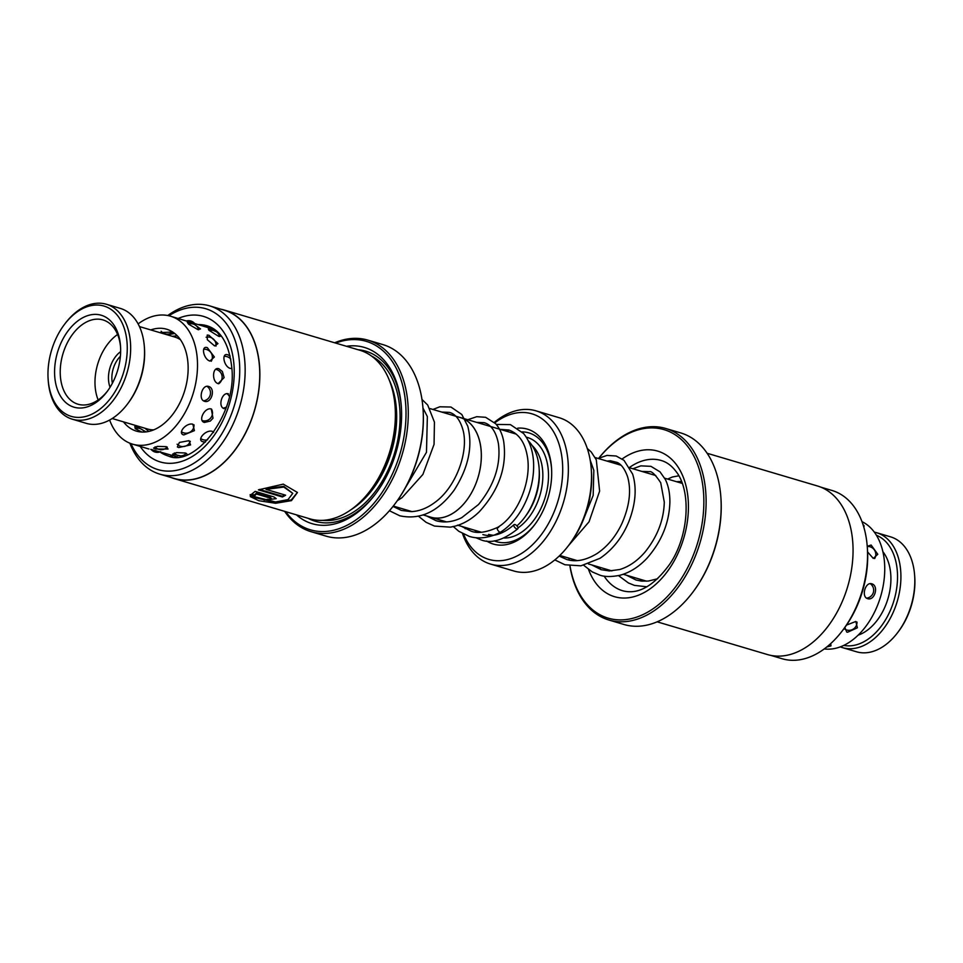 <?xml version="1.0" encoding="UTF-8"?>
<svg xmlns="http://www.w3.org/2000/svg" width="963" height="963" viewBox="0 0 963 963"><rect width="100%" height="100%" fill="white"/><g stroke="black" fill="none" stroke-linecap="round" stroke-linejoin="round"><path stroke-width="1.44" d="M429.354 516.758A52.002 34.042 -73.5 0 0 430.738 517.215A51.954 34.018 -73.5 0 0 481.271 458.292A51.954 34.018 -73.5 0 0 460.302 417.569L429.967 408.577M488.65 534.393A52.002 34.042 -73.5 0 0 493.634 535.284M516.914 525.906A52.002 34.042 -73.5 0 0 539.22 475.457A52.002 34.042 -73.5 0 0 528.278 440.789M423.287 514.964L430.75 517.179A52.002 34.042 -73.5 0 0 481.307 458.28A52.002 34.042 -73.5 0 0 460.314 417.521A52.002 34.042 -73.5 0 0 458.894 417.148M506.454 431.207A59.935 39.242 106.5 0 1 509.15 430.088M517.733 428.162A59.935 39.242 106.5 0 1 551.498 467.561A59.935 39.242 106.5 0 1 551.643 476.131A59.935 39.242 106.5 0 1 534.465 524.991A59.935 39.242 106.5 0 1 486.676 541.013M513.231 433.218A56.745 37.148 106.5 0 1 514.639 432.82M522.102 431.881A56.745 37.148 106.5 0 1 551.558 468.427M539.22 470.1L539.22 470.173A47.957 31.394 106.5 0 1 539.34 477.022A47.957 31.394 106.5 0 1 525.593 516.108L525.557 516.168M463.564 534.152A75.921 49.715 -73.5 0 0 521.007 553.761A75.921 49.715 -73.5 0 0 562.633 473.339A75.921 49.715 -73.5 0 0 494.801 422.853M494.332 422.396A79.917 52.327 106.5 0 1 536.018 410.84A79.917 52.327 106.5 0 1 568.278 473.495A79.917 52.327 106.5 0 1 490.564 564.089A79.917 52.327 106.5 0 1 462.541 533.61M591.258 468.945L591.414 471.076A75.921 49.715 106.5 0 1 591.595 481.921A75.921 49.715 106.5 0 1 569.843 543.806L568.555 545.515A79.917 52.327 -73.5 0 0 591.451 480.368A79.917 52.327 -73.5 0 0 591.258 468.945A79.917 52.327 -73.5 0 0 559.178 417.713L536.018 410.84M490.564 564.089L513.724 570.963A79.917 52.327 -73.5 0 0 568.555 545.515M477.756 532.226A59.935 39.242 106.5 0 1 476.89 530.902M534.983 524.293A56.745 37.148 106.5 0 1 494.188 540.857M855.264 609.928L857.84 604.21M844.852 627.443L846.742 632.053L847.572 632.234L857.383 627.804L855.83 621.472L846.513 625.083M867.603 551.931L873.272 558.42L877.787 554.279L871.118 545.034L867.242 546.322M871.768 583.807C865.268 581.58 861.006 596.952 867.663 598.673C874.801 601.044 879.05 585.673 871.768 583.807M826.82 646.943L830.949 645.908L830.828 644.391M824.244 648.93A66.736 43.696 -73.5 0 0 883.131 586.118A66.736 43.696 -73.5 0 0 861.993 521.657M863.739 526.857L864.172 525.979L862.968 524.426M914.621 575.26L914.718 576.536A57.539 37.677 106.5 0 1 914.85 584.77A57.539 37.677 106.5 0 1 898.371 631.668L897.588 632.691A59.935 39.242 -73.5 0 0 914.766 583.831A59.935 39.242 -73.5 0 0 914.621 575.26A59.935 39.242 -73.5 0 0 890.558 536.848L876.655 532.72A59.935 39.242 106.5 0 1 900.862 579.714A59.935 39.242 106.5 0 1 842.577 647.654A59.935 39.242 106.5 0 1 840.314 646.871M842.577 647.654L856.468 651.77A59.935 39.242 -73.5 0 0 897.588 632.691M843.769 645.391A57.539 37.677 -73.5 0 0 897.48 579.618A57.539 37.677 -73.5 0 0 876.426 535.272M882.902 551.703A47.957 31.394 106.5 0 1 890.871 581.291A47.957 31.394 106.5 0 1 858.153 635.147M874.332 532.154A59.935 39.242 106.5 0 1 876.655 532.72M496.258 424.43L510.45 424.635L523.547 433.494C529.481 440.765 532.816 450.311 533.562 462.132C534.284 477.865 530.625 493.116 522.608 507.898C516.637 518.479 509.283 526.568 500.555 532.154L499.568 532.19C496.872 529.65 496.571 528.037 498.665 527.327M515.073 524.582A2.793 1.312 -132.6 0 1 517.456 526.605A2.793 1.312 -132.6 0 1 517.781 528.795A2.793 1.312 -132.6 0 1 516.71 528.88A2.793 1.312 -132.6 0 1 514.326 526.857A2.793 1.312 -132.6 0 1 514.001 524.666A2.793 1.312 -132.6 0 1 515.073 524.582M461.506 526.34L470.883 531.046C477.239 533.755 486.183 532.527 497.727 527.327L497.678 527.351C517.853 515.59 532.358 480.152 527.098 455.09C524.642 441.957 518.551 433.591 508.849 430.004L500.254 429.366M214.58 345.91L217.951 343.635L208.971 335.293L207.226 335.04L207.322 339.722L214.58 345.91M218.12 383.635L224.126 377.604L222.369 371.501L218.902 368.757C212.342 366.385 211.571 381.781 218.12 383.635M204.421 422.456L210.343 421.048L213.004 418.195L211.282 408.998C204.77 406.952 197.656 420.855 204.421 422.456M178.697 447.554L190.566 444.906L189.013 440.669L179.395 442.45L177.373 446.976L178.697 447.554M177.637 456.98L150.782 449.348M230.145 356.021L227.846 354.841C221.225 352.35 223.645 366.385 230.157 368.396L231.878 368.504M207.358 347.667C200.737 345.175 203.386 359.055 209.898 361.077L214.364 356.996L207.358 347.667M228.436 393.819C221.923 391.616 217.554 406.952 224.21 408.661M208.574 386.428C202.049 384.201 197.909 399.597 204.553 401.318C211.679 403.678 215.856 388.294 208.574 386.428M213.69 432.134L212.209 431.316C205.625 429.438 196.175 440.272 203.049 441.776L205.516 442.017M192.865 424.226C186.304 422.348 176.951 433.398 183.825 434.927L194.418 430.642L192.865 424.226M187.556 454.584L185.365 453.007L176.566 452.622L172.654 454.103L182.296 456.257M166.226 446.651L157.366 446.399L153.526 448.072L155.621 449.059L168.056 449.047L166.226 446.651M141.862 432.05L135.326 428.704L134.796 426.609L137.203 426.85L145.943 431.845M159.846 332.62L171.655 332.066L173.882 333.667L167.189 334.799M218.264 332.608L210.668 329.25L208.321 328.889L208.887 330.213L218.637 336.34L221.37 336.159M109.626 420.037A66.736 43.696 -73.5 0 0 121.844 438.334A66.736 43.696 -73.5 0 0 132.557 444.148A66.736 43.696 -73.5 0 0 190.409 401.282A66.736 43.696 -73.5 0 0 181.213 322.003A66.736 43.696 -73.5 0 0 170.499 316.189L214.809 329.659M193.37 324.098L187.328 322.388L188.64 324.206L197.812 329.575L200.521 328.937L194.863 324.748M123.505 421.878A53.146 34.8 -73.5 0 0 127.886 426.489A53.146 34.8 -73.5 0 0 136.409 431.123A53.146 34.8 -73.5 0 0 182.489 396.985A53.146 34.8 -73.5 0 0 175.17 333.848A53.146 34.8 -73.5 0 0 166.635 329.214A53.146 34.8 -73.5 0 0 150.782 329.936M170.499 316.189A66.736 43.696 -73.5 0 0 138.13 323.905M48.499 365.061A57.539 37.677 -73.5 0 0 48.15 379.494A57.539 37.677 -73.5 0 0 86.285 416.293A57.539 37.677 -73.5 0 0 126.731 357.369A57.539 37.677 -73.5 0 0 108.566 307.931A57.539 37.677 -73.5 0 0 64.497 324.375A57.539 37.677 -73.5 0 0 48.499 365.061M64.497 324.375L65.279 323.351A59.935 39.242 106.5 0 1 106.399 304.26A59.935 39.242 106.5 0 1 130.101 357.73A59.935 39.242 106.5 0 1 72.309 419.194A59.935 39.242 106.5 0 1 48.246 380.77L48.15 379.494M144.354 346.8L144.45 348.088A57.539 37.677 106.5 0 1 144.101 362.521A57.539 37.677 106.5 0 1 128.103 403.208L127.333 404.231A59.935 39.242 -73.5 0 0 143.993 361.847A59.935 39.242 -73.5 0 0 144.354 346.8A59.935 39.242 -73.5 0 0 120.291 308.389L106.399 304.26M72.309 419.194L86.213 423.323A59.935 39.242 -73.5 0 0 127.333 404.231M110.071 387.27A24.376 15.962 106.5 0 1 108.687 374.005A24.376 15.962 106.5 0 1 120.652 351.627M120.387 356.274A21.98 14.385 -73.5 0 0 112.057 374.366A21.98 14.385 -73.5 0 0 112.394 383.226M112.19 418.52L147.532 429.004A47.957 31.394 -73.5 0 0 153.707 429.859M55.023 364.411A47.957 31.394 106.5 0 1 88.728 315.31A47.957 31.394 106.5 0 1 120.495 345.982A47.957 31.394 106.5 0 1 120.206 358.007A47.957 31.394 106.5 0 1 106.869 391.917A47.957 31.394 106.5 0 1 70.155 405.616A47.957 31.394 106.5 0 1 55.023 364.411M120.568 347.065A43.961 28.782 -73.5 0 0 103.005 319.933A43.961 28.782 -73.5 0 0 60.633 365.013A43.961 28.782 -73.5 0 0 78.015 404.219A43.961 28.782 -73.5 0 0 107.531 391.038M117.594 334.486A43.961 28.782 -73.5 0 0 95.385 375.317A43.961 28.782 -73.5 0 0 98.178 399.958M180.454 339.71A47.957 31.394 -73.5 0 0 174.797 337.05L139.466 326.577M770.869 655.394L782.137 658.74A87.753 57.455 -73.5 0 0 842.336 630.789A87.753 57.455 -73.5 0 0 867.266 546.719A87.753 57.455 -73.5 0 0 853.928 506.514A87.753 57.455 -73.5 0 0 832.032 490.48L820.765 487.134M720.854 496.968L720.914 497.811A98.298 64.365 106.5 0 1 692.975 591.992L692.469 592.678A99.899 65.412 -73.5 0 0 720.854 496.968A99.899 65.412 -73.5 0 0 705.662 451.178A99.899 65.412 -73.5 0 0 680.745 432.929L665.686 428.463A99.899 65.412 106.5 0 1 690.603 446.712A99.899 65.412 106.5 0 1 691.843 564.222A99.899 65.412 106.5 0 1 608.869 620.016A99.899 65.412 106.5 0 1 583.951 601.767A99.899 65.412 106.5 0 1 569.903 565.847M608.869 620.016L623.928 624.481A99.899 65.412 -73.5 0 0 692.469 592.678M570 565.859A98.298 64.365 -73.5 0 0 583.65 600.19A98.298 64.365 -73.5 0 0 678.963 582.194A98.298 64.365 -73.5 0 0 688.593 447.614A98.298 64.365 -73.5 0 0 598.914 458.051M867.266 546.719L867.422 548.766A83.913 54.939 106.5 0 1 843.576 629.164L842.336 630.789M707.119 453.26L817.491 485.99A87.91 57.563 106.5 0 1 839.411 502.06A87.91 57.563 106.5 0 1 840.506 605.45A87.91 57.563 106.5 0 1 767.487 654.563L657.127 621.821M569.133 560.045A99.899 65.412 106.5 0 1 568.94 558.155A98.298 64.365 -73.5 0 0 569.169 560.045M598.866 458.075A99.899 65.412 106.5 0 1 665.686 428.463M159.738 474.133L174.327 478.467A87.753 57.455 -73.5 0 0 259.529 367.312A87.753 57.455 -73.5 0 0 224.235 310.206L209.645 305.873A87.753 57.455 106.5 0 1 244.927 362.979A87.753 57.455 106.5 0 1 159.738 474.133A87.753 57.455 106.5 0 1 129.885 443.209M224.283 310.05L359.801 350.243A87.91 57.563 106.5 0 1 395.095 406.591L395.251 408.721A83.913 54.939 106.5 0 1 395.312 409.54A83.913 54.939 106.5 0 1 371.405 489.12L370.117 490.817A87.91 57.563 106.5 0 1 309.809 518.816L174.279 478.623A87.91 57.563 -73.5 0 0 259.637 367.264A87.91 57.563 -73.5 0 0 224.283 310.05A87.91 57.563 -73.5 0 0 220.912 309.219M395.095 406.591A87.91 57.563 106.5 0 1 395.155 407.457A87.91 57.563 106.5 0 1 370.117 490.817M346.451 346.283A91.906 60.175 106.5 0 1 401.306 406.35A91.906 60.175 106.5 0 1 401.366 407.253A91.906 60.175 106.5 0 1 375.197 494.404A91.906 60.175 106.5 0 1 296.448 514.856M358.14 349.75A88.716 58.081 106.5 0 1 401.366 407.217M285.674 511.654A98.298 64.365 -73.5 0 0 363.677 513.809A98.298 64.365 -73.5 0 0 405.76 405.291A98.298 64.365 -73.5 0 0 335.666 343.093M334.655 342.78A99.899 65.412 106.5 0 1 367.842 340.132A99.899 65.412 106.5 0 1 408.023 405.134A99.899 65.412 106.5 0 1 311.025 531.684A99.899 65.412 106.5 0 1 284.651 511.353M423.01 408.625L423.07 409.48A98.298 64.365 106.5 0 1 423.13 410.443A98.298 64.365 106.5 0 1 395.131 503.661L394.625 504.335A99.899 65.412 -73.5 0 0 423.07 409.6A99.899 65.412 -73.5 0 0 423.01 408.625A99.899 65.412 -73.5 0 0 382.901 344.598L367.842 340.132M311.025 531.684L326.084 536.15A99.899 65.412 -73.5 0 0 394.625 504.335M130.968 443.63A83.913 54.939 -73.5 0 0 198.45 460.145A83.913 54.939 -73.5 0 0 239.522 363.34A83.913 54.939 -73.5 0 0 168.898 315.768M250.296 496.595L255.099 496.848L275.526 501.976L288.021 499.616L292.764 493.357L283.796 487.073L266.005 489.373L285.638 495.199A87.91 57.563 106.5 0 1 282.4 496.968L258.409 489.854L283.266 484.136L297.459 492.466L291.476 500.628L275.623 503.276L258.782 500.712L250.296 496.595M267.425 499.291C270.747 499.641 271.831 499.291 270.711 498.244L256.242 493.959L255.002 495.512L250.199 495.403L255.159 491.371L273.986 496.956L276.2 498.641L264.127 500.098A87.91 57.563 -73.5 0 0 267.425 499.291M271.446 498.774L270.663 497.51L271.446 498.774M171.005 477.479A87.91 57.563 -73.5 0 0 174.279 478.623M167.755 315.527A87.753 57.455 106.5 0 1 209.645 305.873M375.714 493.718A88.716 58.081 106.5 0 1 308.136 518.323M250.151 494.657L254.954 494.777L256.194 493.212L270.663 497.51M256.194 493.212L256.242 493.959M254.954 494.777L255.002 495.512M266.005 489.373L265.957 488.638L283.736 486.339L292.764 493.357M259.42 489.421L282.352 496.222A87.91 57.563 -73.5 0 0 284.747 494.934M282.352 496.222L282.4 496.968M250.849 496.631L276.465 502.554L291.247 499.978L297.411 492.43M148.904 431.4A50.846 33.296 106.5 0 1 147.869 430.678L148.856 431.412M532.094 445.484A47.957 31.394 106.5 0 1 542.807 478.057A47.957 31.394 106.5 0 1 517.998 527.893M526.231 437.166A51.954 34.018 106.5 0 1 548.453 478.214A51.954 34.018 106.5 0 1 503.95 538.028M176 335.846A50.846 33.296 106.5 0 1 177.264 335.798L172.257 336.304M604.102 576.079A67.928 44.479 -73.5 0 0 605.655 578.33A67.928 44.479 -73.5 0 0 622.592 590.74C638.012 594.929 653.66 586.166 669.538 564.45C689.183 536.078 691.41 490.432 676.002 471.437C671.717 465.743 666.793 462.096 661.232 460.495A67.928 44.479 -73.5 0 0 629.633 467.356M622.194 458.93A75.921 49.715 106.5 0 1 676.64 464.985A75.921 49.715 106.5 0 1 669.213 568.916A75.921 49.715 106.5 0 1 595.591 582.82A75.921 49.715 106.5 0 1 588.537 569.494M599.66 567.267A67.928 44.479 -73.5 0 0 600.587 569.494M616.139 463.781A75.921 49.715 106.5 0 1 617.5 462.589M389.377 380.361A83.913 54.939 106.5 0 1 396.467 409.889A83.913 54.939 106.5 0 1 351.014 509.692M371.537 356.057A86.309 56.516 106.5 0 1 399.85 409.66A86.309 56.516 106.5 0 1 322.81 520.333M178.155 318.464A75.921 49.715 106.5 0 1 234.033 365.796A75.921 49.715 106.5 0 1 200.725 450.323A75.921 49.715 106.5 0 1 140.201 446.423M160.749 452.514A67.928 44.479 -73.5 0 0 168.381 456.029C193.9 467.862 237.042 415.246 231.842 368.035C229.206 344.164 220.924 330.08 207.021 325.771A67.928 44.479 -73.5 0 0 198.703 324.555M393.289 506.057L412.176 511.666M147.869 430.678L144.98 428.246M481.344 532.226L457.497 525.16M446.495 521.886L430.738 517.215M559.804 555.446L577.15 560.598M588.489 563.957L611.878 570.89M623.254 574.273L646.63 581.195M595.17 457.569L621.051 465.249M629.922 467.874L655.791 475.553M664.687 478.19L682.213 483.39M516.349 434.144L460.314 417.521M844.407 628.887A7.993 7.993 0 0 0 856.998 622.038M866.592 598.167A7.993 7.993 0 0 0 870.239 583.662M874.645 558.576A7.993 7.993 0 0 0 867.254 546.478M397.346 500.652L402.028 497.666L422.889 474.458L434.06 444.364L434.433 422.131L427.704 405.026L421.975 399.452M389.401 510.727L399.814 515.795C420.229 520.201 438.346 511.642 454.163 490.131C468.451 467.765 472.977 446.447 467.753 426.188L461.807 414.487L450.937 407.024L439.79 406.795L432.953 409.456M418.556 516.276L426.103 522.331L434.482 526.075L450.227 527.146C460.591 525.557 470.221 520.501 479.105 511.955C499.099 490.143 507.272 466.525 503.637 441.102C502.241 433.928 499.568 428.126 495.62 423.708L485.629 417.304L476.733 416.69L467.765 419.736M453.14 526.424L458.821 531.299L469.306 536.403C477.179 538.811 485.689 538.281 494.838 534.826L500.507 532.19M393 506.418L401.402 510.426L411.129 511.618C419.122 511.305 426.994 508.271 434.746 502.517C456.318 487.146 468.752 451.491 463.071 430.317C459.074 415.775 452.225 413.103 449.348 412.381L441.812 412.08M426.657 515.963L436.07 520.706C444.256 523.053 452.827 522.042 461.759 517.661L478.551 504.492C494.356 485.051 500.989 464.852 498.449 443.883C495.488 428.017 488.193 423.66 484.052 422.673L476.661 422.372M475.746 537.679L481.295 539.966C491.431 543.842 503.601 540.111 517.781 528.795M474.518 530.204L477.431 532.214M405.592 487.447L426.477 452.273L427.355 416.582L422.962 408.023M514.001 524.666C503.348 534.068 492.972 537.378 482.884 534.597M464.046 527.098L465.261 528.723M132.557 444.148L148.964 449.023M144.438 432.038A7.993 7.993 0 0 0 135.181 428.583M151.287 449.589A7.993 7.993 0 0 0 160.64 451.659M155.091 446.832A7.993 7.993 0 0 0 167.237 447.037M181.477 431.773A7.993 7.993 0 0 0 194.02 424.791M203.53 400.849A7.993 7.993 0 0 0 206.973 386.295M211.282 361.233A7.993 7.993 0 0 0 203.699 349.244M198.679 329.779A7.993 7.993 0 0 0 188.495 324.086M161.146 331.272A7.993 7.993 0 0 0 172.401 332.307M174.327 452.983A7.993 7.993 0 0 0 186.328 453.356M200.749 438.574A7.993 7.993 0 0 0 207.647 439.754M213.389 432.568A7.993 7.993 0 0 0 213.401 431.893M223.067 408.107A7.993 7.993 0 0 0 226.317 407.072M229.375 396.419A7.993 7.993 0 0 0 226.979 393.674M230.759 359.079A7.993 7.993 0 0 0 224.174 356.346M219.564 336.569A7.993 7.993 0 0 0 209.332 330.646M170.644 455.391A7.993 7.993 0 0 0 172.329 456.859M177.12 444.208A7.993 7.993 0 0 0 190.337 441.295M202.146 420.566A7.993 7.993 0 0 0 211.511 409.082M218.697 383.756A7.993 7.993 0 0 0 215.664 369.335M215.977 346.114A7.993 7.993 0 0 0 206.118 337.243M194.719 323.58A7.993 7.993 0 0 0 186.533 320.944M210.042 326.89A7.993 7.993 0 0 0 207.442 327.155M667.636 479.056L672.355 477.01L678.795 475.806M646.955 586.78L634.485 585.396L628.442 582.976L618.499 575.609M632.896 468.752L640.828 465.863L650.94 466.333L660.052 471.882L665.421 479.598C668.466 485.918 669.947 493.441 669.887 502.18C669.249 522.728 661.689 541.338 647.22 557.986C638.926 566.894 629.754 572.672 619.666 575.332C611.228 576.981 604.571 576.909 599.696 575.08L592.233 571.902L583.734 565.305M598.143 458.448L607.003 455.415L616.164 456.005L624.012 460.362L632.607 474.049C636.904 487.832 635.712 503.529 629.044 521.152C622.543 537.173 612.865 549.548 600.009 558.299L580.942 565.823L564.92 564.751L554.82 559.9M657.693 578.739L648.376 581.05L641.575 581.11L636.074 580.027L626.564 575.248M641.767 471.389L649.351 471.689C651.542 470.931 655.334 474.615 660.714 482.74L664.289 502.108C663.796 520.116 657.332 536.8 644.921 552.172C637.289 560.96 628.887 566.75 619.715 569.518L609.302 570.939L601.297 569.711L591.776 564.932M607.027 461.084L610.349 460.747L617.271 462.469C618.234 462.998 623.398 464.924 627.611 476.817C631.475 490.468 629.537 506.105 621.821 523.728C615.682 536.644 607.388 546.599 596.952 553.605C585.697 560.394 575.549 562.332 566.509 559.395L559.166 556.072M590.199 460.121L593.834 470.389L593.172 495.427L582.471 521.898M587.31 448.517L591.198 451.948L596.29 459.784L599.624 491.106L589.031 521.814L568.218 545.949M676.52 481.693L681.491 481.464"/></g></svg>
